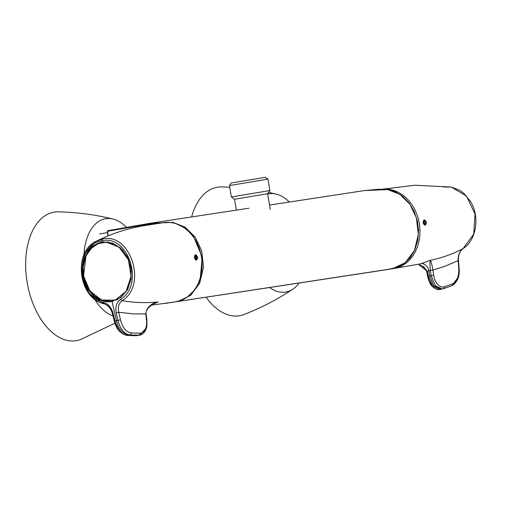 <?xml version="1.0" encoding="UTF-8"?>
<svg xmlns="http://www.w3.org/2000/svg" width="518" height="518" viewBox="0 0 518 518"><rect width="100%" height="100%" fill="white"/><g stroke="black" fill="none" stroke-linecap="round" stroke-linejoin="round"><path stroke-width="0.78" d="M83.922 255.044A49.845 29.435 -99.9 0 1 105.853 218.68A49.845 29.435 -99.9 0 1 113.021 219.036A49.845 29.435 -99.9 0 1 126.554 227.396M112.976 315.986A49.845 29.435 -99.9 0 1 94.567 299.035M113.021 219.036C95.383 214.717 77.208 212.315 58.502 211.83A65.216 38.513 80.1 0 0 54.435 212.082A65.216 38.513 80.1 0 0 27.117 282.213A65.216 38.513 80.1 0 0 75.965 340.721A65.216 38.513 80.1 0 0 80.853 339.407L114.912 323.187M267.67 194.03A49.845 29.435 -99.9 0 1 269.056 193.764A49.845 29.435 -99.9 0 1 276.224 194.12A49.845 29.435 -99.9 0 1 289.322 202.039M299.139 283.035A49.845 29.435 -99.9 0 1 292.884 289.173A49.845 29.435 -99.9 0 1 269.613 287.542M206.119 297.235A65.216 38.513 80.1 0 0 239.167 315.805A65.216 38.513 80.1 0 0 244.062 314.491C261.486 307.673 277.765 299.229 292.884 289.173M229.733 187.238L221.704 186.907A65.216 38.513 80.1 0 0 217.644 187.166A65.216 38.513 80.1 0 0 191.641 216.951M267.968 179.111L265.397 177.279L231.287 182.983L229.448 185.561L267.974 179.118L269.884 190.546L231.365 196.995L234.537 199.255L236.357 210.127M269.884 190.546L267.618 193.726L234.537 199.255M105.937 242.12A1338.072 773.38 -158.7 0 0 98.783 243.376L98.614 243.531A1338.208 773.458 21.3 0 1 105.912 242.256L114.983 244.302L122.844 250.362L128.522 259.401L131.235 270.156L130.607 281.132L126.722 290.812L120.111 297.831L111.707 301.217L102.778 300.531L94.451 295.927L87.859 288.034L83.903 277.926L83.113 266.971L85.606 256.669L91.032 248.42L98.673 243.343L105.989 242.055L119.069 247.17L128.419 259.822L131.054 276.249L126.133 291.265L115.203 300.129L101.722 300.045L89.938 291.051L83.553 275.971L86.001 255.944L91.323 248.277L98.673 243.343M177.292 300.997L177.706 301.495L165.216 303.418M162.846 222.721L145.299 224.67L145.526 224.067L145.299 224.67L107.537 231.287L107.77 230.685L149.683 223.355L172.844 222.364L185.023 227.098L195.105 237.024L201.638 250.699L203.548 267.223L199.644 283.327L190.488 295.487L177.706 301.495L392.489 268.706L405.264 262.697L414.419 250.537L418.324 234.434L416.414 217.91L409.887 204.234L399.799 194.308L387.619 189.569L364.465 190.566L269.515 205.063M187.497 296.859L194.904 289.795L200.11 280.212L202.26 257.083L193.175 235.709L185.295 228.179L176.094 223.737M107.537 231.287L108.152 235.677M425.064 224.579C423.335 223.459 423.109 222.105 424.378 220.526C426.197 221.633 426.424 222.98 425.064 224.579M425.149 225.317C422.817 223.782 422.513 221.944 424.223 219.8C426.722 221.303 427.033 223.141 425.149 225.317M382.129 189.258A40.061 32.33 81.3 0 1 419.263 223.387A40.061 32.33 81.3 0 1 393.356 268.589A40.061 32.33 81.3 0 1 392.625 268.687M432.886 270.027L430.348 270.616L432.886 270.027C431.85 263.999 430.95 260.807 430.193 260.431L430.406 260.528C429.856 261.668 429.836 265.035 430.348 270.616A617.158 82.582 -15.6 0 0 428.872 270.875C428.075 265.125 422.455 262.833 420.771 263.843L429.72 260.509C441.964 257.899 453.075 253.937 463.047 248.621C459.595 251.301 457.951 255.251 458.106 260.463L458.106 260.483A466.194 275.362 -98.7 0 1 458.747 268.143L459.116 268.227L458.767 268.363M425.064 225.33L424.106 219.826M430.361 270.661L431.157 275.628L429.746 275.874L433.773 285.554L441.019 289.232L441.634 289.089M458.747 268.143C459.09 276.314 457.012 281.539 452.505 283.832A1.865 1.489 68.8 0 1 451.69 285.794A1.865 1.489 68.8 0 1 451.463 285.858L442.255 289.018L435.463 285.832L431.157 275.628L433.734 275.233L432.899 270.072L444.619 266.381L458.475 260.541C458.139 255.303 459.68 251.314 463.098 248.588L463.137 248.556M457.452 278.211L451.981 285.632M429.72 260.509L430.173 260.444M423.556 266.453L426.955 271.063L418.518 264.342M426.955 271.063L427.395 271.179L426.968 271.115L427.946 276.249L427.59 276.295L428.341 276.126L427.395 271.179M427.382 271.134A617.158 82.589 164.4 0 1 428.872 270.875L429.746 275.874L428.341 276.126L432.906 286.286L439.95 289.42C437.289 290.035 434.563 288.811 431.766 285.755C430.426 284.712 429.034 281.559 427.59 276.295L426.664 271.238M439.95 289.42L440.41 289.303M432.141 285.34A13.047 7.699 -101.2 0 1 427.946 276.249M194.813 257.653C196.238 250.414 198.517 264.115 194.813 257.653M194.373 257.718C194.787 254.008 195.875 253.846 197.636 257.219C197.067 260.955 195.979 261.124 194.373 257.718M107.116 242.107A29.448 23.763 81.3 0 1 109.097 242.146M117.871 299.423A29.448 23.763 81.3 0 1 115.948 300.064M130.983 267.579L131.067 279.196L127.532 289.691L120.914 297.481L112.043 301.418C99.32 304.066 85.515 291.841 83.184 275.971C80.219 260.166 89.232 243.978 102.124 242.113L112.406 243.02L120.901 248.226L127.409 256.824L130.983 267.579M102.124 242.113L101.968 240.831C74.715 243.641 76.068 297.241 103.496 302.311C108.268 303.885 111.474 307.588 113.112 313.422L112.691 313.338C111.137 308.346 108.301 305.173 104.17 303.813L104.137 303.801C78.606 298.808 72.572 252.111 96.005 241.323L102.564 239.044C130.581 232.058 147.624 285.787 122.106 300.667C133.638 302.706 145.662 303.134 158.184 301.962L151.644 304.759M102.564 239.044L101.968 240.831C128.581 234.201 144.736 285.204 120.519 299.333L122.106 300.667C118.797 303.334 117.69 307.2 118.784 312.27L118.784 312.283A466.194 275.362 81.3 0 0 120.461 319.787C122.578 327.687 126.127 332.057 131.106 332.899A388.811 229.662 81.3 0 0 140.1 333.204A13.047 7.705 81.3 0 0 146.452 319.094L145.707 313.869L145.325 314.128M120.461 319.787L117.942 320.409L116.259 312.872C115.158 306.941 116.576 302.428 120.519 299.333M116.259 312.872L118.784 312.283L133.417 313.895L145.707 313.914M139.115 335.269L136.357 335.709L128.529 335.185C122.287 333.411 118.272 328.567 116.472 320.668L115.009 320.92L113.112 313.422M126.599 335.327A1.865 1.483 -86.3 0 0 126.988 335.424L136.15 335.729A1.865 1.496 90.1 0 0 136.357 335.709L137.892 335.483M115.009 320.92C117.787 329.947 121.872 334.777 127.273 335.405A1.865 1.483 -86.3 0 1 126.988 335.424L126.988 335.424C120.571 333.974 116.33 329.17 114.258 320.998L115.009 320.92M135.93 335.709A1.865 1.496 90.1 0 0 136.15 335.729L139.601 335.224M147.138 308.832L152.965 303.943L157.53 302.059C150.744 303.58 146.808 307.517 145.707 313.869M152.914 303.975L152.972 303.936C149.547 304.979 144.82 312.315 146.076 313.934L146.057 313.96M145.545 328.729L139.737 335.198L129.785 334.965A353.529 40.76 174.9 0 0 128.529 335.185L138.824 335.275A1.865 1.496 -89.8 0 0 140.1 333.204M112.043 301.418L116.472 320.661A396.231 25.505 172.8 0 1 117.942 320.409C120.299 329.183 124.249 334.032 129.785 334.965A1.865 1.489 93.8 0 0 131.106 332.899M157.517 302.072L158.184 301.962M151.01 305.212L175.719 301.813A40.061 32.33 -98.7 0 0 201.398 256.65A40.061 32.33 -98.7 0 0 163.61 222.611A40.061 32.33 -98.7 0 0 162.943 222.714M196.309 260.25L194.334 257.724L195.351 254.752M424.307 220.545L425.019 224.579M195.551 255.471L196.257 259.505M392.722 268.104L392.489 268.706L385.988 269.774L397.144 267.456L404.642 263.261L410.237 257.64L414.678 250.252L417.78 240.3L418.538 230.348L417.398 221.095L413.966 210.988L409.013 202.829L402.661 196.29L395.247 191.744L389.95 189.983L385.515 189.342L377.751 189.323L364.083 190.624M382.031 189.258L414.782 185.237L451.385 187.069L459.427 190.138L463.863 193.363L470.422 201.334C480.037 216.55 476.605 240.002 463.098 248.588L473.724 234.104L475.058 214.109L466.537 196.173L451.385 187.069L443.505 186.998M458.126 260.671L458.475 260.541L459.116 268.227C459.822 276.618 457.349 282.478 451.69 285.794L443.084 288.811A1.865 1.496 -107.5 0 0 444.01 286.81A13.047 7.705 -98.7 0 1 433.734 275.233M442.929 288.85A1.865 1.496 -107.5 0 0 443.084 288.811L439.795 289.445M452.505 283.832A388.811 229.662 -98.7 0 1 444.01 286.81M113.118 301.198A30.012 24.216 81.3 0 1 110.438 301.372M99.702 243.156A30.012 24.216 81.3 0 1 104.073 241.874M104.105 303.794L89.174 293.499L81.54 274.734L84.149 254.765L95.998 241.323C113.131 232.951 130.128 227.59 146.989 225.233L163.61 222.611M104.17 303.813L103.496 302.311M112.73 313.494A466.194 275.194 78.8 0 0 114.582 320.823L114.258 320.998L112.361 313.507C110.943 308.398 108.204 305.16 104.137 303.801M114.627 320.992L116.582 326.152L119.347 330.277M146.452 319.094L146.05 319.159M276.224 194.12L268.583 192.372M99.741 233.935L107.466 232.582M267.618 193.719L270.234 209.343M229.448 185.561L231.365 196.995M98.66 243.343L92.573 246.976L86.545 254.629C83.489 260.632 82.394 267.256 83.262 274.514C84.978 290.669 98.776 303.632 111.707 301.217M107.738 230.691L145.487 224.074M165.171 303.425L385.981 269.774M107.258 231.339L107.997 235.742M248.918 208.204L149.683 223.355M393.356 268.589L421.853 263.636M426.625 271.225L423.141 266.524L418.486 264.348M146.076 313.979L146.808 319.043C147.144 324.501 146.866 327.881 145.972 329.189C144.742 332.55 142.612 334.563 139.575 335.23"/></g></svg>
